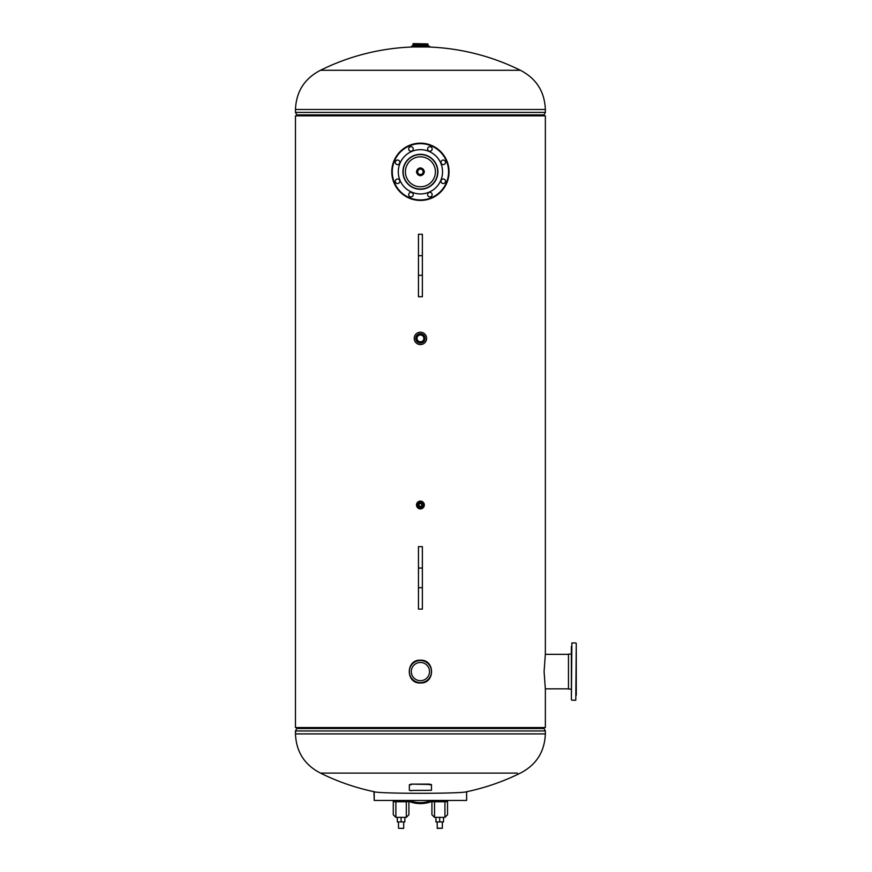 <?xml version="1.0" encoding="UTF-8"?>
<svg xmlns="http://www.w3.org/2000/svg" width="872" height="872" viewBox="0 0 872 872"><rect width="100%" height="100%" fill="white"/><g stroke="black" fill="none" stroke-linecap="round" stroke-linejoin="round"><path stroke-width="1.31" d="M545.36 654.011L544.095 671.582L545.36 689.153L545.36 727.553L295.466 727.553L295.466 115.834L545.36 115.834L545.36 654.011M420.413 682.972C435.237 683.746 435.248 659.439 420.424 660.202C405.622 659.417 405.556 683.724 420.413 682.972C435.106 683.681 435.117 659.505 420.424 660.202C405.753 659.483 405.687 683.659 420.413 682.972M420.413 175.817C415.236 173.136 415.236 170.465 420.413 167.784C425.591 170.465 425.601 173.136 420.413 175.817M544.063 727.553L545.36 727.553M544.063 115.834L545.36 115.834M320.46 70.283A224.9 224.9 0 0 1 412.914 46.979L427.912 46.979A224.9 224.9 0 0 1 520.377 70.283L320.46 70.283C304.535 78.513 296.208 91.582 295.466 109.48L295.466 112.412L545.36 112.412L545.36 109.48L295.466 109.48M466.836 791.656L467.141 791.623C463.446 793.858 377.358 793.858 373.696 791.623A224.9 224.9 0 0 1 320.46 773.104L517.412 773.104M373.99 791.656L374.208 800.442L374.208 791.667M323.425 773.104L320.46 773.104C304.535 764.875 296.208 751.806 295.466 733.908L545.36 733.908L545.36 730.976L295.466 730.976L295.466 733.908M467.141 791.623L467.141 791.623A224.9 224.9 0 0 0 520.377 773.104C536.291 764.875 544.619 751.806 545.36 733.908M374.208 800.442L466.618 800.442L466.618 791.667M434.114 800.42L433.057 800.91L434.114 800.42M431.923 801.39A31.239 31.239 0 0 1 408.903 801.39L408.903 814.753L408.903 801.39M409.164 800.442A30.258 30.258 0 0 0 431.662 800.442M395.888 801.739L395.888 817.358L393.283 814.753L393.283 800.442M404.019 817.358L398.395 817.337M394.591 800.442L394.526 801.739L407.66 801.739L407.464 800.921A2.605 1.221 0 0 0 408.554 800.442M408.903 802.273C408.903 806.731 408.903 806.731 408.903 802.273M393.632 800.442A2.605 1.221 0 0 0 394.733 800.921M434.529 801.739L434.529 817.358L431.923 814.753L431.923 800.442M442.66 817.358L437.036 817.337M433.231 800.442L433.166 801.739L446.311 801.739L446.246 800.442M447.543 800.442L447.543 802.273C447.543 806.731 447.543 806.731 447.543 802.273L447.543 814.753L444.938 817.358L444.938 801.739M446.104 800.921A2.605 1.221 0 0 0 447.194 800.442A2.605 1.221 0 0 1 446.104 800.921L446.246 800.714M432.272 800.442A2.605 1.221 0 0 0 433.373 800.921M401.098 828.4L403.54 828.4L401.098 828.4M437.134 821.936L437.297 828.4L442.344 828.237L442.344 821.936M406.298 801.739L406.298 817.358L404.87 817.358L404.87 821.936L397.316 821.936L397.316 817.358L395.888 817.358M401.12 821.936L401.12 817.358L397.316 817.358M404.87 817.358L401.12 817.358M444.938 817.358L443.51 817.358L443.51 821.936L435.956 821.936L435.956 817.358L434.529 817.358M443.51 817.358L435.956 817.358M439.706 821.936L439.706 817.358M409.459 198.249A28.634 28.634 0 0 1 393.959 160.84A28.634 28.634 0 0 1 431.368 145.352A28.634 28.634 0 0 1 446.867 182.76A28.634 28.634 0 0 1 409.459 198.249A28.634 28.634 0 0 0 446.867 182.76A28.634 28.634 0 0 0 431.368 145.352M429.002 196.756A2.278 2.278 0 0 0 431.978 195.513A2.278 2.278 0 0 0 430.746 192.538A2.278 2.278 0 0 0 427.771 193.78A2.278 2.278 0 0 0 429.002 196.756M442.387 183.371A2.278 2.278 0 0 0 445.363 182.139A2.278 2.278 0 0 0 444.131 179.163A2.278 2.278 0 0 0 441.156 180.395A2.278 2.278 0 0 0 442.387 183.371M442.387 164.437A2.278 2.278 0 0 0 445.363 163.206A2.278 2.278 0 0 0 444.131 160.23A2.278 2.278 0 0 0 441.156 161.462A2.278 2.278 0 0 0 442.387 164.437M429.002 151.063A2.278 2.278 0 0 0 431.978 149.821A2.278 2.278 0 0 0 430.746 146.845A2.278 2.278 0 0 0 427.771 148.087A2.278 2.278 0 0 0 429.002 151.063M410.08 151.063A2.278 2.278 0 0 0 413.055 149.821A2.278 2.278 0 0 0 411.824 146.845A2.278 2.278 0 0 0 408.848 148.087A2.278 2.278 0 0 0 410.08 151.063M396.695 164.437A2.278 2.278 0 0 0 399.67 163.206A2.278 2.278 0 0 0 398.439 160.23A2.278 2.278 0 0 0 395.463 161.462A2.278 2.278 0 0 0 396.695 164.437M396.695 183.371A2.278 2.278 0 0 0 399.67 182.139A2.278 2.278 0 0 0 398.439 179.163A2.278 2.278 0 0 0 395.463 180.395A2.278 2.278 0 0 0 396.695 183.371M410.08 196.756A2.278 2.278 0 0 0 413.055 195.513A2.278 2.278 0 0 0 411.824 192.538A2.278 2.278 0 0 0 408.848 193.78A2.278 2.278 0 0 0 410.08 196.756M411.944 192.243A22.127 22.127 0 0 1 399.976 163.337A22.127 22.127 0 0 1 428.882 151.357A22.127 22.127 0 0 1 440.861 180.264A22.127 22.127 0 0 1 411.944 192.243M413.72 187.96A17.495 17.495 0 0 0 436.578 178.498A17.495 17.495 0 0 0 427.106 155.641A17.495 17.495 0 0 0 404.259 165.102A17.495 17.495 0 0 0 413.72 187.96M576.272 643.438L575.782 700.216L576.272 643.438M571.389 695.3L571.389 646.457M571.389 649.607L571.389 654.098L568.468 654.098L568.468 689.076L571.389 689.076L571.389 692.15M571.389 683.332L571.389 681.926M576.272 693.709L576.272 649.466M576.272 692.15L576.272 695.3M571.389 689.076L571.389 680.182M420.413 186.793A14.998 14.998 0 0 0 435.411 171.795A14.998 14.998 0 0 0 420.413 156.807A14.998 14.998 0 0 0 405.415 171.795A14.998 14.998 0 0 0 420.413 186.793M420.413 154.551A17.244 17.244 0 0 0 403.169 171.795A17.244 17.244 0 0 0 420.413 189.05A17.244 17.244 0 0 0 437.657 171.795A17.244 17.244 0 0 0 420.413 154.551M568.468 654.338L545.316 654.338M568.468 688.836L545.316 688.836M420.413 680.694A9.112 9.112 0 0 0 429.525 671.582A9.112 9.112 0 0 0 420.413 662.48A9.112 9.112 0 0 0 411.301 671.582A9.112 9.112 0 0 0 420.413 680.694M420.413 682.645A11.064 11.064 0 0 1 409.35 671.582A11.064 11.064 0 0 1 420.413 660.518A11.064 11.064 0 0 1 431.477 671.582A11.064 11.064 0 0 1 420.413 682.645M429.525 46.369L411.301 46.772L429.525 46.369M429.198 46.369L411.628 46.369L412.936 45.061L427.901 45.061L429.198 46.369L414.233 46.369M412.936 43.916L427.901 43.916L413.241 43.6L412.936 45.061M420.413 332.21A6.18 6.18 0 0 1 426.593 338.391A6.18 6.18 0 0 1 420.413 344.582A6.18 6.18 0 0 1 414.233 338.391A6.18 6.18 0 0 1 420.413 332.21A6.169 6.169 0 0 0 414.255 338.391A6.169 6.169 0 0 0 420.413 344.56A6.169 6.169 0 0 0 426.582 338.391A6.169 6.169 0 0 0 420.413 332.232M420.413 341.824A3.423 3.423 0 0 1 416.99 338.391A3.423 3.423 0 0 1 420.413 334.968A3.423 3.423 0 0 1 423.836 338.391A3.423 3.423 0 0 1 420.413 341.824M420.413 342.969A4.578 4.578 0 0 0 424.991 338.391A4.578 4.578 0 0 0 420.413 333.823A4.578 4.578 0 0 0 415.846 338.391A4.578 4.578 0 0 0 420.413 342.969M420.413 343.045A4.654 4.654 0 0 1 415.77 338.391A4.654 4.654 0 0 1 420.413 333.747A4.654 4.654 0 0 1 425.067 338.391A4.654 4.654 0 0 1 420.413 343.045M420.413 169.07A2.736 2.736 0 0 1 423.149 171.795A2.736 2.736 0 0 1 420.413 174.531A2.736 2.736 0 0 0 423.149 171.795A2.736 2.736 0 0 0 420.413 169.07A2.736 2.736 0 0 0 417.677 171.795A2.736 2.736 0 0 0 420.413 174.531A2.736 2.736 0 0 1 417.677 171.795A2.736 2.736 0 0 1 420.413 169.07M420.413 507.591A2.605 2.605 0 0 1 417.808 504.986A2.605 2.605 0 0 1 420.413 502.392A2.605 2.605 0 0 1 423.018 504.986A2.605 2.605 0 0 1 420.413 507.591A2.605 2.605 0 0 1 417.808 504.986A2.605 2.605 0 0 1 420.413 502.392A2.605 2.605 0 0 1 423.018 504.986A2.605 2.605 0 0 1 420.413 507.591M420.413 503.58A1.406 1.406 0 0 0 419.007 504.986A1.406 1.406 0 0 0 420.413 506.392A1.406 1.406 0 0 0 421.819 504.986A1.406 1.406 0 0 0 420.413 503.58M420.413 508.899A3.902 3.902 0 0 1 416.511 504.986A3.902 3.902 0 0 1 420.413 501.084A3.902 3.902 0 0 1 424.315 504.986A3.902 3.902 0 0 1 420.413 508.899A3.902 3.902 0 0 1 416.511 504.986A3.902 3.902 0 0 1 420.413 501.084A3.902 3.902 0 0 1 424.315 504.986A3.902 3.902 0 0 1 420.413 508.899M422.364 587.706L422.364 546.635L418.462 546.635L418.462 609.114L422.364 609.114L422.364 587.706L418.462 587.706M418.462 255.681L418.462 296.742L422.364 296.742L422.364 234.274L418.462 234.274L418.462 255.681L422.364 255.681M411.301 790.73L409.35 790.304L409.35 784.8L411.301 784.124L431.477 784.506L431.477 790.304L411.769 790.424M411.301 784.124L429.525 784.124M410.985 784.408L410.974 784.964L410.985 784.408M429.852 784.408L429.852 784.964L429.852 784.408M295.466 192.625L295.466 213.444M296.949 115.834L296.807 114.864L544.03 114.864L545.36 112.412M296.949 115.148L544.03 114.864M543.877 727.553L544.03 728.523L296.807 728.523L295.466 730.976M543.877 728.24L296.807 728.523M398.493 821.936L398.493 828.237L403.54 828.4M437.134 828.237L442.344 828.237M431.182 145.798A28.144 28.144 0 0 0 394.417 161.026A28.144 28.144 0 0 0 409.644 197.802A28.144 28.144 0 0 0 446.42 182.575A28.144 28.144 0 0 0 431.182 145.798M575.782 642.947L571.879 642.947L571.389 699.726M420.413 175.49A3.684 3.684 0 0 1 416.729 171.795A3.684 3.684 0 0 1 420.413 168.111A3.684 3.684 0 0 1 424.108 171.795A3.684 3.684 0 0 1 420.413 175.49M420.413 168.034A3.761 3.761 0 0 0 416.653 171.795A3.761 3.761 0 0 0 420.413 175.566A3.761 3.761 0 0 0 424.173 171.795A3.761 3.761 0 0 0 420.413 168.034M420.413 502.697A2.289 2.289 0 0 1 422.702 504.986A2.289 2.289 0 0 1 420.413 507.286A2.289 2.289 0 0 1 418.124 504.986A2.289 2.289 0 0 1 420.413 502.697M422.364 568.043L418.462 568.043M418.462 275.345L422.364 275.345M520.377 70.283C536.291 78.513 544.619 91.582 545.36 109.48M543.877 115.834L543.877 115.148M296.807 114.864L295.466 112.412M544.03 728.523L545.36 730.976M296.949 727.553L296.949 728.24M406.298 817.358L408.903 814.753M403.692 828.237L403.692 821.936M575.782 700.216L571.879 700.216M427.901 43.916L427.901 45.061"/></g></svg>

